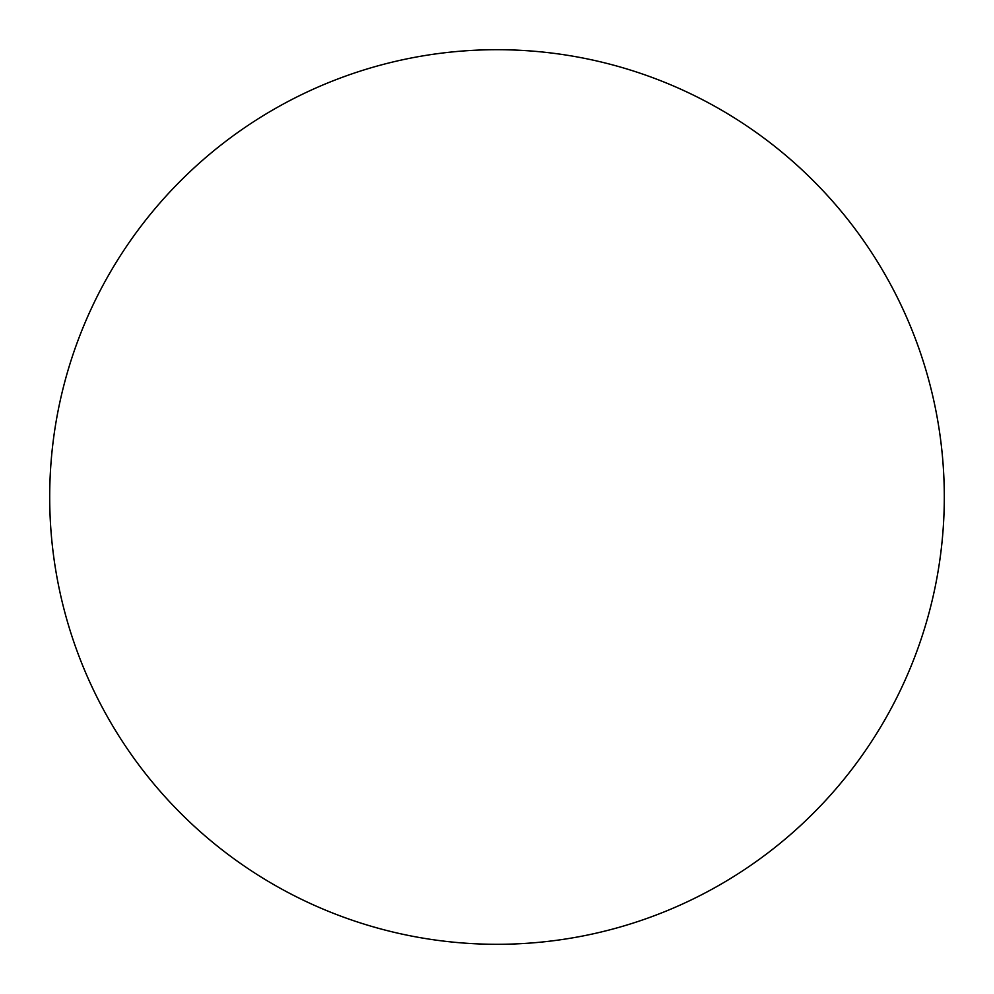 <?xml version="1.0" encoding="UTF-8"?>
<svg xmlns="http://www.w3.org/2000/svg" width="994" height="994" viewBox="0 0 994 994"><rect width="100%" height="100%" fill="white"/><g stroke="black" fill="none" stroke-linecap="round" stroke-linejoin="round"><path stroke-width="1.49" d="M497 49.7A447.3 447.3 0 0 1 944.3 497A447.3 447.3 0 0 1 497 944.3A447.3 447.3 0 0 1 49.7 497A447.3 447.3 0 0 1 497 49.7M49.7 497A447.3 447.3 0 0 0 497 944.3A447.3 447.3 0 0 0 944.3 497A447.3 447.3 0 0 0 497 49.7A447.3 447.3 0 0 0 49.7 497"/></g></svg>
